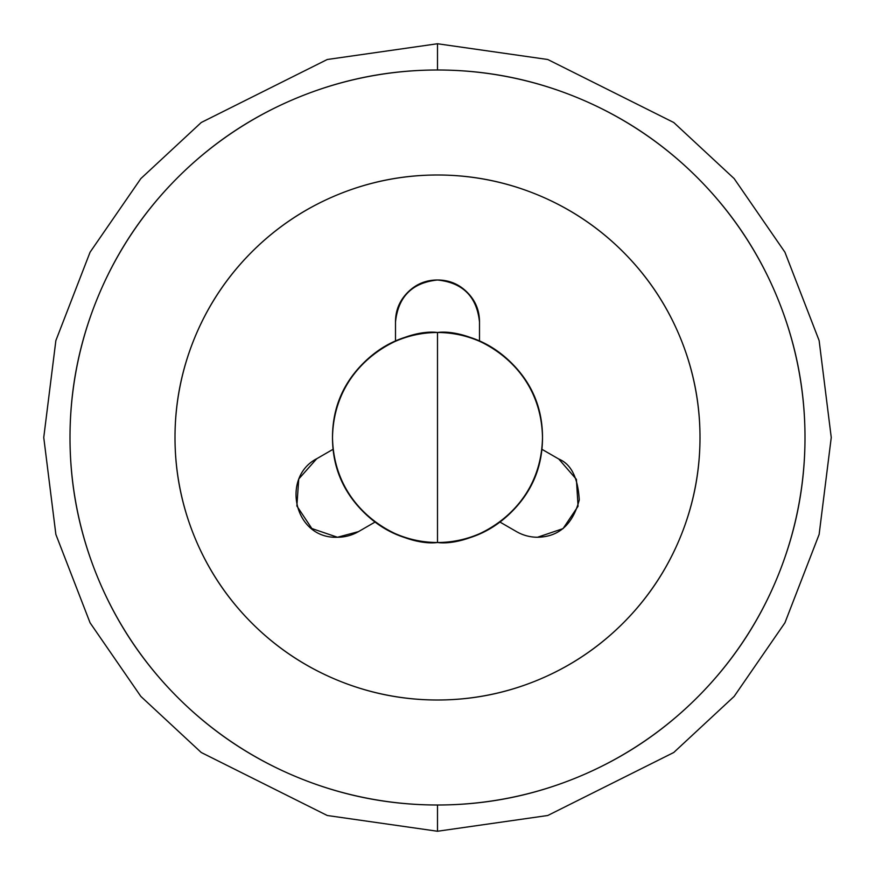 <?xml version="1.0" encoding="UTF-8"?>
<svg xmlns="http://www.w3.org/2000/svg" width="875" height="875" viewBox="0 0 875 875"><rect width="100%" height="100%" fill="white"/><g stroke="black" fill="none" stroke-linecap="round" stroke-linejoin="round"><path stroke-width="1.31" d="M437.5 542.5L437.5 332.5C406.788 328.278 333.933 359.778 332.5 437.5C333.933 515.222 406.788 546.722 437.5 542.5A105 105 0 0 1 332.5 437.5A105 105 0 0 1 437.5 332.5C408.505 332.5 383.753 342.748 363.256 363.256C342.748 383.753 332.5 408.505 332.5 437.5C332.5 466.495 342.748 491.247 363.256 511.744C383.753 532.252 408.505 542.5 437.5 542.5C466.495 542.5 491.247 532.252 511.744 511.744C532.252 491.247 542.5 466.495 542.5 437.5C542.5 408.505 532.252 383.753 511.744 363.256C491.247 342.748 466.495 332.5 437.5 332.5A105 105 0 0 1 542.5 437.5A105 105 0 0 1 437.5 542.5C468.212 546.722 541.067 515.222 542.5 437.5C541.067 359.778 468.212 328.278 437.5 332.5L437.5 542.5M437.5 805A367.5 367.5 0 0 1 70 437.5A367.5 367.5 0 0 1 437.5 70L437.5 43.75L327.25 59.5L201.25 122.5L140.842 178.598L90.07 252.208L55.869 340.572L43.75 437.5L55.869 534.428L90.07 622.792L140.842 696.402L201.25 752.5L327.25 815.5L437.5 831.25L437.5 805C486.238 805 533.116 795.67 578.134 777.022C623.164 758.373 662.9 731.817 697.364 697.364C731.817 662.9 758.373 623.164 777.022 578.134C795.67 533.116 805 486.238 805 437.5C805 388.762 795.67 341.884 777.022 296.866C758.373 251.836 731.817 212.1 697.364 177.636C662.9 143.183 623.164 116.627 578.134 97.978C533.116 79.33 486.238 70 437.5 70C388.762 70 341.884 79.33 296.866 97.978C251.836 116.627 212.1 143.183 177.636 177.636C143.183 212.1 116.627 251.836 97.978 296.866C79.33 341.884 70 388.762 70 437.5C70 486.238 79.33 533.116 97.978 578.134C116.627 623.164 143.183 662.9 177.636 697.364C212.1 731.817 251.836 758.373 296.866 777.022C341.884 795.67 388.762 805 437.5 805L437.5 831.25L327.25 815.5L201.25 752.5L140.842 696.402L90.07 622.792L55.869 534.428L43.75 437.5L55.869 340.572L90.07 252.208L140.842 178.598L201.25 122.5L327.25 59.5L437.5 43.75L547.75 59.5L673.75 122.5L734.158 178.598L784.93 252.208L819.131 340.572L831.25 437.5L819.131 534.428L784.93 622.792L734.158 696.402L673.75 752.5L547.75 815.5L437.5 831.25L547.75 815.5L673.75 752.5L734.158 696.402L784.93 622.792L819.131 534.428L831.25 437.5L819.131 340.572L784.93 252.208L734.158 178.598L673.75 122.5L547.75 59.5L437.5 43.75L437.5 70A367.5 367.5 0 0 1 805 437.5A367.5 367.5 0 0 1 437.5 805M407.805 292.305C399.602 300.508 395.5 310.406 395.5 322L395.5 340.911L395.5 322C395.5 310.406 399.602 300.508 407.805 292.305C416.008 284.102 425.906 280 437.5 280C462.831 282.669 476.831 296.669 479.5 322L479.5 340.911L479.5 322C479.5 310.406 475.398 300.508 467.195 292.305C475.398 300.508 479.5 310.406 479.5 322M437.5 175A262.5 262.5 0 0 1 700 437.5A262.5 262.5 0 0 1 437.5 700C472.314 700 505.794 693.339 537.95 680.017C570.117 666.695 598.5 647.73 623.12 623.12C647.73 598.5 666.695 570.117 680.017 537.95C693.339 505.794 700 472.314 700 437.5C700 402.686 693.339 369.206 680.017 337.05C666.695 304.883 647.73 276.5 623.12 251.88C598.5 227.27 570.117 208.305 537.95 194.983C505.794 181.661 472.314 175 437.5 175C402.686 175 369.206 181.661 337.05 194.983C304.883 208.305 276.5 227.27 251.88 251.88C227.27 276.5 208.305 304.883 194.983 337.05C181.661 369.206 175 402.686 175 437.5C175 472.314 181.661 505.794 194.983 537.95C208.305 570.117 227.27 598.5 251.88 623.12C276.5 647.73 304.883 666.695 337.05 680.017C369.206 693.339 402.686 700 437.5 700A262.5 262.5 0 0 1 175 437.5A262.5 262.5 0 0 1 437.5 175M563.041 528.62L537.523 537.25C558.917 536.834 572.83 524.388 579.261 499.92C577.981 477.75 571.156 464.122 558.764 459.014L541.909 449.291L558.764 459.014L576.406 479.369L578.058 506.253L563.041 528.62L537.523 537.25A42 42 0 0 1 516.523 531.628L499.953 522.058L516.523 531.628M337.466 537.25L358.477 531.628L375.047 522.058L358.477 531.628A42 42 0 0 1 337.466 537.25L311.85 528.533L296.866 505.991L298.747 478.986L316.717 458.741L333.091 449.28L316.717 458.741C280.941 477.181 293.956 539.066 337.466 537.25L311.85 528.533M437.5 280C449.094 280 458.992 284.102 467.195 292.305C458.992 284.102 449.094 280 437.5 280C412.169 282.669 398.169 296.669 395.5 322M537.523 537.25C558.917 536.834 572.83 524.388 579.261 499.92C577.981 477.75 571.156 464.122 558.764 459.014L576.406 479.369"/></g></svg>
